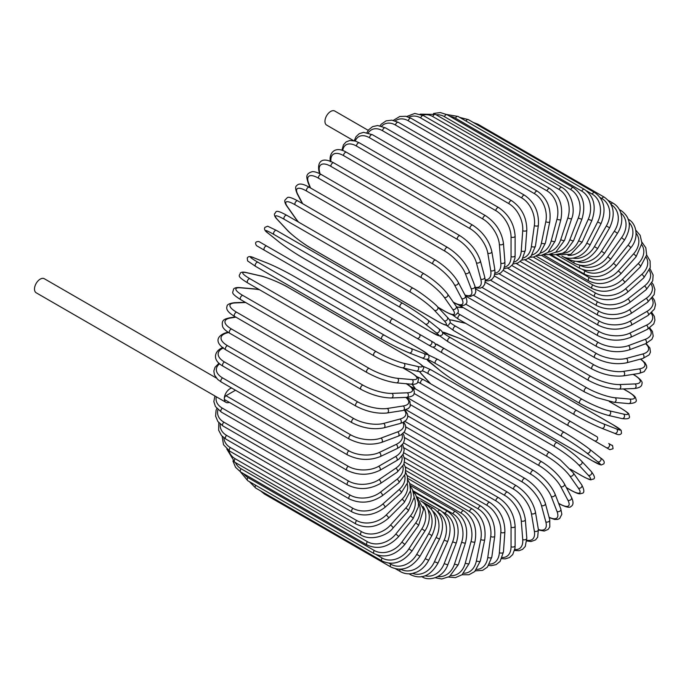 <?xml version="1.0" encoding="UTF-8"?>
<svg xmlns="http://www.w3.org/2000/svg" width="690" height="690" viewBox="0 0 690 690"><rect width="100%" height="100%" fill="white"/><g stroke="black" fill="none" stroke-linecap="round" stroke-linejoin="round"><path stroke-width="1.03" d="M475.608 372.177A2.389 1.38 -60 0 1 475.582 372.16L601.896 445.084A2.389 1.38 120 0 0 601.913 445.093L437.702 350.287L609.857 449.682L613.048 448.724C612.694 445.869 612.392 444.791 612.134 445.481L608.735 443.523A2.389 1.949 120 0 1 609.236 446.559A2.389 1.949 120 0 1 606.355 447.655L594.409 440.763A2.389 1.949 120 0 0 597.29 439.668A2.389 1.949 120 0 0 596.798 436.623L570.854 421.65L596.798 436.623M436.684 344.181L570.854 421.65A2.389 1.38 120 0 0 568.465 423.022A2.389 1.38 120 0 0 568.465 425.782L442.152 352.857A2.389 1.38 120 0 1 442.152 350.097A2.389 1.38 120 0 1 444.541 348.717L570.854 421.65M368.244 130.358L334.754 111.03A8.116 4.692 120 0 0 328.5 113.203A8.116 4.692 120 0 0 324.956 121.371A8.116 4.692 120 0 0 326.637 125.088L353.487 140.596M390.79 323.196L264.477 250.272A2.389 1.38 -60 0 1 264.477 247.512A2.389 1.38 -60 0 1 266.858 246.132L393.171 319.065A2.389 1.38 120 0 0 390.79 320.445A2.389 1.38 120 0 0 390.79 323.196L416.734 338.178A2.389 1.949 -60 0 0 419.615 337.082A2.389 1.949 -60 0 0 419.123 334.038L434.476 342.904M428.671 345.069L416.734 338.178L428.671 345.069A2.389 1.949 -60 0 0 431.552 343.982A2.389 1.949 -60 0 0 431.06 340.938L434.571 342.964C436.322 345.845 435.511 347.217 432.147 347.079L428.671 345.069M264.477 250.272L424.221 342.499A2.389 1.38 120 0 0 424.238 342.507L297.907 269.574A2.389 1.38 120 0 0 297.933 269.592M216.393 378.068L44.298 278.717A8.116 4.692 120 0 0 38.045 280.89A8.116 4.692 120 0 0 34.5 289.067A8.116 4.692 120 0 0 36.182 292.784L225.992 402.365A8.116 4.692 120 0 0 229.304 402.339M231.685 388.039A8.116 4.692 120 0 0 224.31 398.648A8.116 4.692 120 0 0 225.992 402.365M235.497 390.238L226.001 395.724L348.26 466.311A21.494 12.411 0 0 0 378.655 466.311L395.543 456.564A21.494 12.411 0 0 0 401.502 445.602M348.26 466.311A2.389 1.38 120 0 0 346.699 468.415A2.389 1.38 120 0 0 347.061 470.33L224.802 399.743A2.389 1.38 -60 0 1 224.31 398.648A2.389 1.38 -60 0 1 226.001 395.724M403.598 442.859L498.732 497.783C508.72 504.632 514.188 514.102 515.12 526.177L515.12 545.678A2.389 1.38 180 0 1 513.653 546.946A2.389 1.38 180 0 1 511.048 546.653L511.048 527.151A21.494 12.411 -120 0 0 495.851 500.828L404.03 447.819M502.286 557.486A21.494 12.411 -120 0 0 511.048 546.653M498.732 497.783A2.389 1.38 120 0 0 496.895 498.422A2.389 1.38 120 0 0 495.851 500.828M515.12 526.177A2.389 1.38 180 0 1 513.653 527.445A2.389 1.38 180 0 1 511.048 527.151M514.542 550.473L519.009 550.715L522.589 549.352L525.288 546.437L526.798 538.148A2.389 1.492 175.5 0 1 525.392 539.658A2.389 1.492 175.5 0 1 522.735 539.476L521.269 520.907A21.494 11.282 -124.2 0 0 504.744 495.411L404.538 437.555M514.757 549.525A21.494 11.282 -124.2 0 0 522.735 539.476M526.798 538.148L525.332 519.57A2.389 1.492 175.5 0 1 523.917 521.079A2.389 1.492 175.5 0 1 521.269 520.907M525.332 519.57C523.546 508.107 517.647 498.982 507.624 492.203A2.389 1.38 120 0 0 505.71 492.919A2.389 1.38 120 0 0 504.744 495.411M526.824 540.951L531.015 541.521L535.552 539.899L537.674 537.2L538.373 529.489A2.389 1.596 170.5 0 1 537.053 531.231A2.389 1.596 170.5 0 1 534.353 531.179L531.421 513.67A21.494 10.065 -128 0 0 513.584 489.132L405.815 426.912M526.858 540.218A21.494 10.065 -128 0 0 534.353 531.179M538.459 530.024L544.238 531.041L548.11 529.428L549.801 526.927L549.749 519.743A2.389 1.691 165 0 1 548.55 521.726A2.389 1.691 165 0 1 545.807 521.812A21.494 8.772 -131.6 0 1 538.373 529.497L535.44 511.971A2.389 1.596 170.5 0 1 534.12 513.722A2.389 1.596 170.5 0 1 531.421 513.67M535.44 511.971C532.827 501.199 526.496 492.462 516.439 485.769A2.389 1.38 120 0 0 514.473 486.554A2.389 1.38 120 0 0 513.584 489.132M545.807 521.812L541.434 505.494A21.494 8.772 -131.6 0 0 522.304 482.043L407.85 415.966M549.749 519.743L545.376 503.433A2.389 1.691 165 0 1 544.186 505.416A2.389 1.691 165 0 1 541.434 505.494M545.376 503.433C541.943 493.41 535.19 485.113 525.133 478.532A2.389 1.38 120 0 0 523.089 479.395A2.389 1.38 120 0 0 522.304 482.043M549.171 517.595L554.665 519.466L557.77 519.363L559.685 518.483L561.832 514.24L560.823 509.004A2.389 1.768 158.9 0 1 559.797 511.221A2.389 1.768 158.9 0 1 557.011 511.445L551.232 496.455A21.494 7.418 -134.9 0 0 530.834 474.194L410.619 404.788M549.076 517.25A21.494 7.418 -134.9 0 0 557.011 511.445M560.823 509.004L555.045 494.014A2.389 1.768 158.9 0 1 554.027 496.231A2.389 1.768 158.9 0 1 551.232 496.455M555.045 494.014C550.818 484.811 543.668 476.988 533.62 470.537A2.389 1.38 120 0 0 531.516 471.486A2.389 1.38 120 0 0 530.834 474.194M533.62 470.537L407.298 397.613A2.389 1.38 120 0 0 406.548 397.544M558.633 503.312L559.098 503.579A2.389 1.38 120 0 0 559.435 503.942C566.111 507.271 569.975 508.09 571.035 506.4C573.476 505.097 573.64 502.079 571.51 497.343A2.389 1.829 152.2 0 1 570.708 499.784A2.389 1.829 152.2 0 1 567.87 500.164L560.737 486.605A21.494 6.003 -138.1 0 0 539.114 465.638L414.078 393.447M559.098 503.579A21.494 6.003 -138.1 0 0 567.87 500.164M571.51 497.343L564.377 483.785A2.389 1.829 152.2 0 1 563.566 486.234A2.389 1.829 152.2 0 1 560.737 486.605M564.377 483.785C559.383 475.47 551.871 468.165 541.84 461.86A2.389 1.38 120 0 0 539.675 462.895A2.389 1.38 120 0 0 539.114 465.638M541.84 461.86L415.527 388.936A2.389 1.38 120 0 0 413.5 389.79M566.369 487.571L570.716 490.081A2.389 1.38 120 0 0 570.984 490.331C580.368 495.334 579.893 493.531 582.015 493.35C584.542 492.945 584.456 490.107 581.73 484.854A2.389 1.88 144.9 0 1 581.187 487.502A2.389 1.88 144.9 0 1 578.315 488.046L569.871 476.031A21.494 4.545 -141.2 0 0 547.075 456.444L420.762 383.519A21.494 4.545 -141.2 0 0 418.097 382.096M570.716 490.081A21.494 4.545 -141.2 0 0 578.315 488.046M412.31 384.244A21.494 4.545 -141.2 0 0 413.163 385.555L415.544 388.944M581.73 484.854L573.286 472.84A2.389 1.88 144.9 0 1 572.743 475.488A2.389 1.88 144.9 0 1 569.871 476.031M549.999 452.812A2.389 1.38 120 0 0 549.732 452.562A2.389 1.38 120 0 0 547.506 453.675A2.389 1.38 120 0 0 547.075 456.444M423.686 379.88A2.389 1.38 120 0 0 423.419 379.629A2.389 1.38 120 0 0 421.193 380.751A2.389 1.38 120 0 0 420.762 383.519M412.077 384.235L412.672 385.115A2.389 1.88 -35.1 0 0 413.163 385.555M570.25 469.105L581.774 475.755A2.389 1.38 120 0 0 581.963 475.91C593.219 481.767 590.019 479.309 593.02 479.214C595.366 478.679 594.823 476.152 591.39 471.641A2.389 1.923 137 0 1 591.149 474.47A2.389 1.923 137 0 1 588.26 475.186L578.574 464.81A21.494 3.045 -144.2 0 0 554.657 446.689L428.343 373.764A21.494 3.045 -144.2 0 0 422.401 370.806M581.774 475.755A21.494 3.045 -144.2 0 0 588.26 475.186M419.718 371.505A21.494 3.045 -144.2 0 0 421.866 374.334L430.767 383.882M591.39 471.641L581.705 461.265A2.389 1.923 137 0 1 581.463 464.094A2.389 1.923 137 0 1 578.574 464.81M557.425 442.859A2.389 1.38 120 0 0 557.235 442.704A2.389 1.38 120 0 0 554.958 443.911A2.389 1.38 120 0 0 554.657 446.689M431.112 369.935A2.389 1.38 120 0 0 430.922 369.78A2.389 1.38 120 0 0 428.637 370.978A2.389 1.38 120 0 0 428.343 373.764M419.434 371.496L421.495 374.049A2.389 1.923 -43 0 0 421.866 374.334M592.201 460.722A2.389 1.38 120 0 0 592.296 460.791L601.119 465.017L603.784 463.878C604.932 462.041 603.81 460.032 600.412 457.824A2.389 1.941 128.6 0 1 600.524 460.791A2.389 1.941 128.6 0 1 597.626 461.696L586.776 453.02A21.494 1.527 -147.1 0 0 561.807 436.442L435.494 363.518A21.494 1.527 -147.1 0 0 430.06 362.543L440.919 371.22A21.494 1.527 -147.1 0 0 465.888 387.797L592.201 460.722A21.494 1.527 -147.1 0 0 597.626 461.696M600.214 457.694A2.389 1.941 128.6 0 1 600.412 457.824L589.553 449.156A2.389 1.941 128.6 0 1 589.674 452.114A2.389 1.941 128.6 0 1 586.776 453.02M564.187 432.328L438.081 359.516A2.389 1.38 120 0 0 437.978 359.447L564.291 432.38A2.389 1.38 120 0 1 564.394 432.44A21.494 1.527 32.9 0 1 589.364 449.026A2.389 1.941 128.6 0 1 589.553 449.156C582.61 443.808 574.192 438.219 564.291 432.38A2.389 1.38 120 0 0 561.962 433.665A2.389 1.38 120 0 0 561.807 436.442M428.852 355.195L437.978 359.447A2.389 1.38 120 0 0 435.649 360.741A2.389 1.38 120 0 0 435.494 363.518M437.684 350.279A2.389 1.949 -60 0 0 437.702 350.287L449.639 357.179A2.389 1.949 -60 0 0 449.639 357.179L475.582 372.16M444.541 348.717L435.39 343.862M437.702 350.287L433.363 347.363M486.666 351.805A21.494 1.527 27.1 0 0 459.825 338.471L446.887 333.408A21.494 1.527 27.1 0 0 450.441 337.626L576.754 410.55A21.494 1.527 27.1 0 0 603.595 423.884L616.532 428.947A2.389 1.941 111.4 0 1 617.196 431.914A2.389 1.941 111.4 0 1 614.574 433.294C618.18 435.131 620.491 435.097 621.5 433.182L621.155 430.31L613.082 424.781A2.389 1.38 120 0 0 612.979 424.73L486.666 351.805A2.389 1.38 -60 0 1 486.769 351.857A2.389 1.38 -60 0 1 486.873 351.926M616.532 428.947A21.494 1.527 27.1 0 0 612.979 424.73M603.595 423.884A2.389 1.941 111.4 0 1 604.268 426.843A2.389 1.941 111.4 0 1 601.637 428.223L614.574 433.294A2.389 1.941 111.4 0 1 614.359 433.191M574.373 414.673L448.276 341.861A2.389 1.38 120 0 1 448.164 341.809L574.477 414.742A2.389 1.38 120 0 0 574.589 414.794A21.494 1.527 -152.9 0 0 601.43 428.119A2.389 1.941 111.4 0 0 601.637 428.223C593.538 424.885 584.482 420.391 574.477 414.742A2.389 1.38 120 0 1 574.425 412.068A2.389 1.38 120 0 1 576.754 410.55M450.441 337.626A2.389 1.38 120 0 0 448.112 339.144A2.389 1.38 120 0 0 448.164 341.809L439.91 336.03M446.887 333.408A2.389 1.941 -68.6 0 0 446.672 333.305A2.389 1.941 -68.6 0 0 446.43 333.227M459.825 338.471A2.389 1.941 -68.6 0 0 459.609 338.367A2.389 1.941 -68.6 0 0 459.385 338.298M450.208 322.644A21.494 3.045 24.2 0 0 455.745 326.31L582.058 399.234A21.494 3.045 24.2 0 0 609.701 410.886L623.536 414.086A2.389 1.923 103 0 1 624.364 416.95A2.389 1.923 103 0 1 622.026 418.571C627.65 419.287 630.108 418.502 629.401 416.199C627.986 413.552 631.712 415.087 621.017 408.273A2.389 1.38 120 0 0 620.784 408.187L609.261 401.528M623.536 414.086A21.494 3.045 24.2 0 0 620.784 408.187M465.716 323.351L452.994 320.41A21.494 3.045 24.2 0 0 449.475 319.97M609.701 410.886A2.389 1.923 103 0 1 610.529 413.75A2.389 1.923 103 0 1 608.201 415.371L622.026 418.571M582.058 399.234A2.389 1.38 120 0 0 579.798 400.881A2.389 1.38 120 0 0 579.893 403.46A2.389 1.38 120 0 0 580.118 403.547M455.745 326.31A2.389 1.38 120 0 0 453.477 327.957A2.389 1.38 120 0 0 453.58 330.536A2.389 1.38 120 0 0 453.804 330.622M452.994 320.41A2.389 1.923 -77 0 0 452.562 320.238L449.328 319.729M457.832 313.269A21.494 4.545 21.2 0 0 460.402 314.864L586.716 387.789A21.494 4.545 21.2 0 0 615.075 397.742L629.694 399.044A2.389 1.88 95.1 0 1 630.66 401.804A2.389 1.88 95.1 0 1 628.642 403.598C634.559 403.331 637.051 401.994 636.137 399.596C635.24 397.673 637.034 397.181 628.012 391.558A2.389 1.38 120 0 0 627.659 391.446L623.32 388.936M629.694 399.044A21.494 4.545 21.2 0 0 627.659 391.446M462.197 305.437A2.389 1.38 120 0 0 462.473 307.619L458.367 307.266A21.494 4.545 21.2 0 0 456.806 307.188M615.075 397.742A2.389 1.88 95.1 0 1 616.041 400.493A2.389 1.88 95.1 0 1 614.014 402.296L628.642 403.598M586.716 387.789A2.389 1.38 120 0 0 584.525 389.548A2.389 1.38 120 0 0 584.672 392.032L596.445 397.569L614.014 402.296M460.402 314.864A2.389 1.38 120 0 0 458.212 316.624A2.389 1.38 120 0 0 458.358 319.108L584.672 392.032M458.367 307.266A2.389 1.88 -84.9 0 0 457.729 307.059L456.677 306.99M465.655 304.109L590.692 376.3A21.494 6.003 18.1 0 0 619.663 384.537L634.964 383.942A2.389 1.829 87.8 0 1 636.059 386.59A2.389 1.829 87.8 0 1 634.343 388.513C639.509 387.978 642.045 386.331 641.959 383.562C642.882 381.803 640.242 378.862 634.024 374.748A2.389 1.38 120 0 0 633.541 374.636L633.084 374.368M634.964 383.942A21.494 6.003 18.1 0 0 633.541 374.636M619.663 384.537A2.389 1.829 87.8 0 1 620.759 387.185A2.389 1.829 87.8 0 1 619.042 389.108L634.343 388.513M590.692 376.3A2.389 1.38 120 0 0 588.596 378.163A2.389 1.38 120 0 0 588.786 380.544C599.256 386.081 609.348 388.936 619.042 389.108M473.745 295.449L593.961 364.855A21.494 7.418 14.9 0 0 623.441 371.384L639.311 368.891A21.494 7.418 14.9 0 0 640.372 359.119M639.311 368.891A2.389 1.768 81.1 0 1 640.51 371.427A2.389 1.768 81.1 0 1 639.104 373.419L644.15 371.669L646.746 367.692L646.547 365.588L645.081 362.854L640.717 359.033M623.441 371.384A2.389 1.768 81.1 0 1 624.64 373.92A2.389 1.768 81.1 0 1 623.234 375.912L639.104 373.419M593.961 364.855A2.389 1.38 120 0 0 591.96 366.795A2.389 1.38 120 0 0 592.192 369.09C602.801 374.575 613.151 376.844 623.234 375.912M465.44 295.536A2.389 1.38 120 0 0 465.871 296.165L592.192 369.09M482.043 287.463L596.496 353.539A21.494 8.772 11.6 0 0 626.373 358.386L642.683 354.013A21.494 8.772 11.6 0 0 645.624 343.732A2.389 1.596 69.5 0 0 646.47 341.723A2.389 1.596 69.5 0 0 645.072 339.411A21.494 10.065 8 0 0 649.152 328.397M642.683 354.013A2.389 1.691 75 0 1 643.986 356.428A2.389 1.691 75 0 1 642.864 358.455L649.109 354.91L650.437 352.202L649.894 348.036L646.125 343.534M626.373 358.386A2.389 1.691 75 0 1 627.676 360.801A2.389 1.691 75 0 1 626.555 362.828L642.864 358.455M596.496 353.539A2.389 1.38 120 0 0 594.599 355.548A2.389 1.38 120 0 0 594.866 357.748C605.596 363.164 616.161 364.863 626.555 362.828M490.504 280.226L598.273 342.447A21.494 10.065 8 0 0 628.443 345.621L645.072 339.411M628.443 345.621A2.389 1.596 69.5 0 1 629.841 347.933A2.389 1.596 69.5 0 1 628.987 349.951L645.616 343.732L651.947 339.273L653.223 336.082L652.361 331.347L649.773 328.009M598.273 342.447A2.389 1.38 120 0 0 596.488 344.5A2.389 1.38 120 0 0 596.79 346.604C607.614 351.96 618.343 353.073 628.987 349.951M499.077 273.792L599.291 331.649A21.494 11.282 4.2 0 0 629.634 333.21L646.452 325.197A21.494 11.282 4.2 0 0 651.17 313.26M646.452 325.197A2.389 1.492 64.5 0 1 647.936 327.405A2.389 1.492 64.5 0 1 647.332 329.38L653.749 323.929L654.931 320.134L654.327 316.348L651.877 312.596M629.634 333.21A2.389 1.492 64.5 0 1 631.109 335.418A2.389 1.492 64.5 0 1 630.513 337.393L647.332 329.38M599.291 331.649A2.389 1.38 120 0 0 597.618 333.736A2.389 1.38 120 0 0 597.954 335.745C608.839 341.032 619.689 341.585 630.513 337.393M507.711 268.229L599.532 321.238A21.494 12.411 0 0 0 629.927 321.238L646.815 311.492A21.494 12.411 0 0 0 651.826 298.477M599.532 321.238A2.389 1.38 120 0 0 597.971 323.343A2.389 1.38 120 0 0 598.342 325.257L503.208 270.333M629.927 321.238A2.389 1.38 60 0 1 631.488 323.343A2.389 1.38 60 0 1 631.126 325.257C620.198 330.484 609.27 330.484 598.342 325.257M646.815 311.492A2.389 1.38 60 0 1 648.376 313.596A2.389 1.38 60 0 1 648.014 315.502L631.126 325.257M516.336 263.563L598.998 311.285A21.494 13.446 -4.5 0 0 629.34 309.793L646.159 298.382A21.494 13.446 -4.5 0 0 651.196 284.159M646.159 298.382A2.389 1.251 55.8 0 1 647.798 300.383A2.389 1.251 55.8 0 1 647.651 302.211L654.12 294.656L654.914 289.567L653.327 284.677L651.947 282.771M629.34 309.793A2.389 1.251 55.8 0 1 630.971 311.802A2.389 1.251 55.8 0 1 630.824 313.631L647.651 302.211M598.998 311.285A2.389 1.38 120 0 0 597.557 313.398A2.389 1.38 120 0 0 597.954 315.218C608.899 320.376 619.861 319.849 630.824 313.631M524.883 259.845L597.687 301.884A21.494 14.378 -9.5 0 0 627.857 298.968L644.486 285.979A21.494 14.378 -9.5 0 0 649.325 270.394M644.486 285.979A2.389 1.121 52 0 1 646.194 287.885A2.389 1.121 52 0 1 646.245 289.61L652.723 280.796L653.137 275.025L649.971 268.582M627.857 298.968A2.389 1.121 52 0 1 629.565 300.875A2.389 1.121 52 0 1 629.616 302.599L646.245 289.61M597.687 301.884A2.389 1.38 120 0 0 596.376 303.971A2.389 1.38 120 0 0 596.79 305.696C607.752 310.811 618.689 309.776 629.616 302.599M533.292 257.094L595.625 293.078A21.494 15.197 -15 0 0 625.502 288.834L641.812 274.37A21.494 15.197 -15 0 0 646.202 257.267M641.812 274.37A2.389 0.975 48.4 0 1 643.589 276.19A2.389 0.975 48.4 0 1 643.83 277.794L650.23 267.548L650.101 260.984L646.651 255.015M625.502 288.834A2.389 0.975 48.4 0 1 627.279 290.654A2.389 0.975 48.4 0 1 627.52 292.258L643.83 277.794M595.625 293.078A2.389 1.38 120 0 0 594.426 295.147A2.389 1.38 120 0 0 594.866 296.778C605.82 301.849 616.705 300.34 627.52 292.258M541.495 255.335L592.805 284.961A21.494 15.905 -21.1 0 0 622.285 279.485L638.155 263.658A21.494 15.905 -21.1 0 0 641.821 244.847M638.155 263.658A2.389 0.828 45.1 0 1 639.992 265.374A2.389 0.828 45.1 0 1 640.415 266.84L646.651 255.007L645.831 247.839L641.95 242.199M622.285 279.485A2.389 0.828 45.1 0 1 624.122 281.201A2.389 0.828 45.1 0 1 624.545 282.676L640.415 266.84M592.805 284.961A2.389 1.38 120 0 0 592.192 288.524C603.129 293.552 613.91 291.603 624.545 282.676M549.421 254.576L589.26 277.578A21.494 16.491 -27.8 0 0 618.24 270.98L633.541 253.903A21.494 16.491 -27.8 0 0 636.145 233.229M633.541 253.903A2.389 0.664 41.9 0 1 635.447 255.524A2.389 0.664 41.9 0 1 636.033 256.853L641.942 243.26L640.156 235.299L635.852 230.262M618.24 270.98A2.389 0.664 41.9 0 1 620.146 272.602A2.389 0.664 41.9 0 1 620.724 273.93L636.033 256.853M589.26 277.578A2.389 1.38 120 0 0 588.786 281.002C599.705 285.996 610.348 283.642 620.724 273.93M582.731 269.661L585.025 270.989A21.494 16.948 -35.1 0 0 613.384 263.39L628.012 245.191A21.494 16.948 -35.1 0 0 629.151 222.542M628.012 245.191A2.389 0.509 38.8 0 1 629.979 246.727A2.389 0.509 38.8 0 1 630.712 247.891C640.139 237.032 635.706 222.37 628.012 219.179M613.384 263.39A2.389 0.509 38.8 0 1 615.351 264.917A2.389 0.509 38.8 0 1 616.092 266.09L630.712 247.891M585.025 270.989A2.389 1.38 120 0 0 584.672 274.258C595.573 279.234 606.044 276.509 616.092 266.09M580.454 265.434A21.494 17.285 -43 0 0 607.769 256.766L621.604 237.593L624.502 240.034C631.911 227.269 630.746 217.445 621.017 210.536A2.389 1.38 120 0 0 619.896 210.614M621.604 237.593A21.494 17.285 -43 0 0 620.819 212.934M607.769 256.766L610.676 259.199L624.502 240.034M580.04 265.357A2.389 1.38 120 0 0 579.893 268.35C590.769 273.318 601.033 270.264 610.676 259.199M577.004 261.51A21.494 17.483 -51.4 0 0 601.43 251.169L614.359 231.159L617.455 233.323C620.802 227.976 622.207 222.508 621.656 216.927L620.681 212.52C619.197 208.389 616.67 205.275 613.082 203.188A2.389 1.38 120 0 0 610.952 204.18M614.359 231.159A21.494 17.483 -51.4 0 0 611.168 204.602M601.43 251.169L604.518 253.325L617.455 233.323M574.158 261.26A2.389 1.38 120 0 0 574.477 263.33C585.336 268.289 595.349 264.96 604.518 253.325M572.89 258.129A21.494 17.552 -60 0 0 594.409 246.623L606.355 225.94L609.615 227.829C615.782 214.305 614.005 204.085 604.285 197.176A2.389 1.38 120 0 0 601.896 198.556L600.162 197.556M606.355 225.94A21.494 17.552 -60 0 0 601.896 198.556M476.678 124.433A2.389 1.38 -60 0 1 477.972 124.252L604.285 197.176M594.409 246.623L597.669 248.512L609.615 227.829M567.974 258.146A2.389 1.38 120 0 0 568.465 259.224C579.307 264.184 589.044 260.613 597.669 248.512M567.999 255.378A21.494 17.483 -68.6 0 0 586.776 243.182L597.626 221.982L601.05 223.577C606.536 209.82 604.414 199.479 594.685 192.562A2.389 1.38 120 0 0 592.201 194.123L586.483 190.82M597.626 221.982A21.494 17.483 -68.6 0 0 592.201 194.123M465.974 121.026A2.389 1.38 -60 0 1 468.372 119.637L594.685 192.562M586.776 243.182L590.192 244.778L601.05 223.577M574.477 263.33L561.884 256.059A2.389 1.38 120 0 0 561.902 256.068C565.507 258.129 569.474 258.759 573.795 257.974L578.091 256.62C583.205 254.308 587.233 250.358 590.192 244.778M584.352 189.371A2.389 1.38 120 0 0 581.774 191.121L455.46 118.197A2.389 1.38 -60 0 1 458.039 116.446L584.352 189.371C594.099 196.305 596.583 206.715 591.822 220.602L588.26 219.299A21.494 17.285 -77 0 0 581.774 191.121M562.272 253.385A21.494 17.285 -77 0 0 578.574 240.87L588.26 219.299M455.46 118.197A21.494 17.285 -77 0 0 449.966 116.386M578.574 240.87L582.136 242.164L591.822 220.602M573.373 187.637A2.389 1.38 120 0 0 570.716 189.569L444.403 116.645A2.389 1.38 -60 0 1 447.06 114.704L573.373 187.637C583.136 194.58 586.008 205.008 582.006 218.928A2.389 0.509 21.2 0 1 580.618 218.868A2.389 0.509 21.2 0 1 578.315 217.928A21.494 16.948 -84.9 0 0 570.716 189.569M555.726 252.264A21.494 16.948 -84.9 0 0 569.871 239.689L578.315 217.928M444.403 116.645A21.494 16.948 -84.9 0 0 436.201 114.833M569.871 239.689A2.389 0.509 21.2 0 0 572.174 240.638A2.389 0.509 21.2 0 0 573.562 240.689L582.006 218.928M561.815 187.361A2.389 1.38 120 0 0 559.098 189.483L432.785 116.558A2.389 1.38 -60 0 1 435.502 114.437L561.815 187.361C572.346 193.131 575.357 210.493 571.674 218.558A2.389 0.664 18.1 0 1 570.225 218.713A2.389 0.664 18.1 0 1 567.87 217.876A21.494 16.491 -92.2 0 0 559.098 189.483M548.438 252.117A21.494 16.491 -92.2 0 0 560.737 239.663L567.87 217.876M432.785 116.558A21.494 16.491 -92.2 0 0 422.608 115.152M560.737 239.663A2.389 0.664 18.1 0 0 563.092 240.508A2.389 0.664 18.1 0 0 564.532 240.353L571.674 218.558M549.792 188.551A2.389 1.38 120 0 0 547.006 190.871L420.693 117.938A2.389 1.38 -60 0 1 423.47 115.627L549.792 188.551C559.616 195.512 563.316 205.827 560.901 219.498A2.389 0.828 14.9 0 1 559.418 219.869A2.389 0.828 14.9 0 1 557.011 219.135A21.494 15.905 -98.9 0 0 547.006 190.871M540.511 253.014A21.494 15.905 -98.9 0 0 551.232 240.793L557.011 219.135M420.693 117.938A21.494 15.905 -98.9 0 0 408.894 117.214M551.232 240.793A2.389 0.828 14.9 0 0 553.639 241.526A2.389 0.828 14.9 0 0 555.122 241.155L560.901 219.498M537.363 191.199A2.389 1.38 120 0 0 534.543 193.7L408.23 120.776A2.389 1.38 -60 0 1 411.05 118.275L537.363 191.199C547.23 198.151 551.37 208.337 549.775 221.74A2.389 0.975 11.6 0 1 548.265 222.335A2.389 0.975 11.6 0 1 545.807 221.706A21.494 15.197 -105 0 0 534.543 193.7M532.042 254.981A21.494 15.197 -105 0 0 541.434 243.061L545.807 221.706M408.23 120.776A21.494 15.197 -105 0 0 395.197 120.914M541.434 243.061A2.389 0.975 11.6 0 0 543.893 243.691A2.389 0.975 11.6 0 0 545.411 243.104L549.775 221.74M524.65 195.287A2.389 1.38 120 0 0 522.951 195.788A2.389 1.38 120 0 0 521.795 197.978L395.482 125.045A2.389 1.38 -60 0 1 396.638 122.863A2.389 1.38 -60 0 1 398.337 122.354L524.65 195.287C534.56 202.222 539.132 212.209 538.381 225.268A2.389 1.121 8 0 1 536.863 226.079A2.389 1.121 8 0 1 534.353 225.552A21.494 14.378 -110.5 0 0 521.795 197.978M523.158 258.008A21.494 14.378 -110.5 0 0 531.421 246.451L534.353 225.552M395.482 125.045A21.494 14.378 -110.5 0 0 381.613 126.167M531.421 246.451A2.389 1.121 8 0 0 533.931 246.977A2.389 1.121 8 0 0 535.449 246.166L538.381 225.268M511.739 200.773A2.389 1.38 120 0 0 509.97 201.342A2.389 1.38 120 0 0 508.866 203.645L382.553 130.721A2.389 1.38 -60 0 1 383.657 128.418A2.389 1.38 -60 0 1 385.425 127.848L511.739 200.773C521.692 207.681 526.712 217.436 526.806 230.037A2.389 1.251 4.2 0 1 525.297 231.081A2.389 1.251 4.2 0 1 522.735 230.667A21.494 13.446 -115.5 0 0 508.866 203.645M513.955 262.079A21.494 13.446 -115.5 0 0 521.269 250.944L522.735 230.667M382.553 130.721A21.494 13.446 -115.5 0 0 368.27 132.894M521.269 250.944A2.389 1.251 4.2 0 0 523.822 251.358A2.389 1.251 4.2 0 0 525.332 250.315L526.806 230.037M498.732 207.63A2.389 1.38 120 0 0 496.895 208.268A2.389 1.38 120 0 0 495.851 210.674L369.538 137.75A2.389 1.38 -60 0 1 370.573 135.344A2.389 1.38 -60 0 1 372.419 134.705L498.732 207.63C508.72 214.487 514.188 223.948 515.12 236.023A2.389 1.38 0 0 1 513.653 237.3A2.389 1.38 0 0 1 511.048 236.998A21.494 12.411 -120 0 0 495.851 210.674M504.528 267.142A21.494 12.411 -120 0 0 511.048 256.499L511.048 236.998M369.538 137.75A21.494 12.411 -120 0 0 355.264 141.027M511.048 256.499A2.389 1.38 0 0 0 513.653 256.801A2.389 1.38 0 0 0 515.12 255.524L515.12 236.023M485.717 215.798A2.389 1.38 120 0 0 483.811 216.513A2.389 1.38 120 0 0 482.845 219.006L356.532 146.082A2.389 1.38 -60 0 1 357.498 143.589A2.389 1.38 -60 0 1 359.404 142.873L485.717 215.798C495.748 222.585 501.647 231.711 503.433 243.173A2.389 1.492 -4.5 0 1 502.018 244.683A2.389 1.492 -4.5 0 1 499.37 244.502A21.494 11.282 -124.2 0 0 482.845 219.006M494.946 273.111A21.494 11.282 -124.2 0 0 500.837 263.08L499.37 244.502M356.532 146.082A21.494 11.282 -124.2 0 0 342.74 150.532M500.837 263.08A2.389 1.492 -4.5 0 0 503.493 263.261A2.389 1.492 -4.5 0 0 504.899 261.752L503.433 243.173M472.805 225.216A2.389 1.38 120 0 0 470.839 226.01A2.389 1.38 120 0 0 469.95 228.58L343.637 155.655A2.389 1.38 -60 0 1 344.526 153.077A2.389 1.38 -60 0 1 346.492 152.292L472.805 225.216C482.862 231.909 489.193 240.646 491.806 251.427A2.389 1.596 -9.5 0 1 490.486 253.17A2.389 1.596 -9.5 0 1 487.787 253.118A21.494 10.065 -128 0 0 469.95 228.58M485.234 279.89A21.494 10.065 -128 0 0 490.719 270.627L487.787 253.118M343.637 155.655A21.494 10.065 -128 0 0 330.924 161.443M490.719 270.627A2.389 1.596 -9.5 0 0 493.419 270.678A2.389 1.596 -9.5 0 0 494.739 268.936L491.806 251.427M460.092 235.816A2.389 1.38 120 0 0 458.057 236.679A2.389 1.38 120 0 0 457.272 239.327L330.959 166.402A2.389 1.38 -60 0 1 331.743 163.754A2.389 1.38 -60 0 1 333.779 162.883L460.092 235.816C470.157 242.397 476.902 250.694 480.335 260.716A2.389 1.691 -15 0 1 479.145 262.7A2.389 1.691 -15 0 1 476.402 262.778A21.494 8.772 -131.6 0 0 457.272 239.327M475.341 287.299A21.494 8.772 -131.6 0 0 480.775 279.096L476.402 262.778M330.959 166.402A21.494 8.772 -131.6 0 0 319.694 172.31L320.117 173.897M480.775 279.096A2.389 1.691 -15 0 0 483.518 279.01A2.389 1.691 -15 0 0 484.708 277.026L480.335 260.716M319.694 172.31A2.389 1.691 165 0 1 319.013 171.482L319.591 173.63M447.672 247.503A2.389 1.38 120 0 0 445.576 248.452A2.389 1.38 120 0 0 444.895 251.16L318.582 178.227A2.389 1.38 -60 0 1 319.263 175.527A2.389 1.38 -60 0 1 321.359 174.579L447.672 247.503C457.729 253.955 464.87 261.777 469.105 270.98A2.389 1.768 -21.1 0 1 468.079 273.197A2.389 1.768 -21.1 0 1 465.293 273.421A21.494 7.418 -134.9 0 0 444.895 251.16M464.948 294.984A21.494 7.418 -134.9 0 0 471.063 288.411L465.293 273.421M318.582 178.227A21.494 7.418 -134.9 0 0 308.577 182.945L310.517 187.965M471.063 288.411A2.389 1.768 -21.1 0 0 473.858 288.187A2.389 1.768 -21.1 0 0 474.884 285.971L469.105 270.98M308.577 182.945A2.389 1.768 158.9 0 1 307.938 182.22L310.052 187.697M435.64 260.208A2.389 1.38 120 0 0 433.484 261.234A2.389 1.38 120 0 0 432.915 263.985L306.602 191.052A2.389 1.38 -60 0 1 307.171 188.31A2.389 1.38 -60 0 1 309.327 187.283L435.64 260.208C445.671 266.512 453.183 273.818 458.186 282.132A2.389 1.829 -27.8 0 1 457.375 284.573A2.389 1.829 -27.8 0 1 454.538 284.953A21.494 6.003 -138.1 0 0 432.915 263.985M453.321 302.168A21.494 6.003 -138.1 0 0 461.679 298.503L454.538 284.953M306.602 191.052A21.494 6.003 -138.1 0 0 297.83 194.476L302.703 203.74M461.679 298.503A2.389 1.829 -27.8 0 0 464.508 298.132A2.389 1.829 -27.8 0 0 465.319 295.682L458.186 282.132M297.83 194.476A2.389 1.829 152.2 0 1 297.243 193.881L302.315 203.516M424.359 274.068A2.389 1.38 120 0 0 424.091 273.818A2.389 1.38 120 0 0 421.866 274.93A2.389 1.38 120 0 0 421.435 277.708L295.122 204.783A2.389 1.38 -60 0 1 295.553 202.006A2.389 1.38 -60 0 1 297.778 200.893L424.091 273.818C434.079 279.968 441.936 286.73 447.646 294.095A2.389 1.88 -35.1 0 1 447.103 296.752A2.389 1.88 -35.1 0 1 444.231 297.295A21.494 4.545 -141.2 0 0 421.435 277.708M438.003 307.257L445.076 311.337A21.494 4.545 -141.2 0 0 452.675 309.301L444.231 297.295M295.122 204.783A21.494 4.545 -141.2 0 0 287.523 206.819L295.967 218.825A21.494 4.545 -141.2 0 0 298.666 222.171M452.675 309.301A2.389 1.88 -35.1 0 0 455.547 308.766A2.389 1.88 -35.1 0 0 456.09 306.11L447.646 294.095M445.076 311.337A2.389 1.38 120 0 0 445.343 311.587C451.277 314.769 454.753 315.856 455.771 314.838L458.212 312.329C458.634 310.724 457.927 308.654 456.09 306.11M295.967 218.825A2.389 1.88 144.9 0 1 295.475 218.385L298.434 222.033M287.523 206.819A2.389 1.88 144.9 0 1 287.031 206.37L295.475 218.385M413.293 288.394A2.389 1.38 120 0 0 413.112 288.239A2.389 1.38 120 0 0 410.826 289.438A2.389 1.38 120 0 0 410.533 292.224L284.22 219.299A2.389 1.38 -60 0 1 284.513 216.513A2.389 1.38 -60 0 1 286.798 215.315A2.389 1.38 -60 0 1 286.98 215.461M284.22 219.299A21.494 3.045 -144.2 0 0 277.734 219.869L287.42 230.244A21.494 3.045 -144.2 0 0 311.337 248.365L437.65 321.29A21.494 3.045 -144.2 0 0 444.136 320.721L434.45 310.345A21.494 3.045 -144.2 0 0 410.533 292.224M434.45 310.345A2.389 1.923 -43 0 0 437.339 309.62A2.389 1.923 -43 0 0 437.572 306.8C435.933 304.48 421.633 292.819 413.112 288.239L286.798 215.315C273.878 208.268 276.742 212.442 274.482 213.805C274.137 215.375 275.103 217.298 277.371 219.575L287.057 229.96A2.389 1.923 137 0 0 287.42 230.244M444.136 320.721A2.389 1.923 -43 0 0 447.025 320.005A2.389 1.923 -43 0 0 447.258 317.176L437.572 306.8M437.65 321.29A2.389 1.38 120 0 0 437.839 321.445C450.751 328.492 447.888 324.317 450.156 322.954C450.501 321.385 449.535 319.461 447.258 317.176M273.973 234.505A21.494 1.527 -147.1 0 0 268.548 233.531L279.398 242.199A21.494 1.527 -147.1 0 0 304.368 258.776L430.681 331.709A21.494 1.527 -147.1 0 0 436.115 332.675L425.256 324.007A2.389 1.941 -51.4 0 0 428.154 323.101A2.389 1.941 -51.4 0 0 428.041 320.143A2.389 1.941 -51.4 0 0 427.843 320.005A21.494 1.527 32.9 0 0 402.874 303.428A2.389 1.38 120 0 0 402.779 303.359A2.389 1.38 120 0 0 400.442 304.652A2.389 1.38 120 0 0 400.286 307.43L273.973 234.505A2.389 1.38 -60 0 1 274.128 231.719A2.389 1.38 -60 0 1 276.466 230.434A2.389 1.38 -60 0 1 276.561 230.503L402.667 303.307M425.256 324.007A21.494 1.527 -147.1 0 0 400.286 307.43M436.115 332.675A2.389 1.941 -51.4 0 0 439.013 331.769A2.389 1.941 -51.4 0 0 438.892 328.811A2.389 1.941 -51.4 0 0 438.693 328.673M262.407 243.57L431.06 340.938M266.858 246.132L258.931 241.56C255.567 241.422 254.757 242.794 256.507 245.666L271.964 254.593A2.389 1.949 120 0 1 271.938 254.584M384.27 335.176A2.389 1.38 120 0 0 381.941 336.694A2.389 1.38 120 0 0 381.984 339.368A2.389 1.38 120 0 0 382.096 339.42A21.494 1.527 -152.9 0 0 408.937 352.754A2.389 1.941 -68.6 0 0 409.153 352.857A2.389 1.941 -68.6 0 0 411.775 351.477A2.389 1.941 -68.6 0 0 411.111 348.51L424.048 353.573A21.494 1.527 27.1 0 0 420.486 349.356L294.173 276.431A21.494 1.527 27.1 0 0 267.332 263.097L254.394 258.034A21.494 1.527 27.1 0 0 257.957 262.252L384.27 335.176A21.494 1.527 27.1 0 0 411.111 348.51M381.889 339.299L255.783 266.487A2.389 1.38 -60 0 1 255.671 266.435A2.389 1.38 -60 0 1 255.628 263.77A2.389 1.38 -60 0 1 257.957 262.252M421.875 357.817A2.389 1.941 -68.6 0 0 422.09 357.92A2.389 1.941 -68.6 0 0 424.712 356.54A2.389 1.941 -68.6 0 0 424.048 353.573M266.892 262.924A2.389 1.941 111.4 0 1 267.116 262.994A2.389 1.941 111.4 0 1 267.332 263.097M253.946 257.862A2.389 1.941 111.4 0 1 254.187 257.931A2.389 1.941 111.4 0 1 254.394 258.034M247.969 283.038A2.389 1.38 -60 0 1 247.745 282.943L374.058 355.876C382.286 360.965 399.536 367.52 402.365 367.787A2.389 1.923 -77 0 0 404.694 366.166A2.389 1.923 -77 0 0 403.874 363.302L417.7 366.502A21.494 3.045 24.2 0 0 414.957 360.603L288.644 287.678A21.494 3.045 24.2 0 0 260.993 276.026L247.158 272.826A21.494 3.045 24.2 0 0 249.909 278.717L376.223 351.65A2.389 1.38 120 0 0 373.963 353.297A2.389 1.38 120 0 0 374.058 355.876A2.389 1.38 120 0 0 374.282 355.962M376.223 351.65A21.494 3.045 24.2 0 0 403.874 363.302M247.158 272.826A2.389 1.923 103 0 0 246.727 272.654C243.622 271.826 241.474 271.955 240.284 273.033C240.232 275.681 235.187 275.284 247.745 282.943A2.389 1.38 -60 0 1 247.65 280.373A2.389 1.38 -60 0 1 249.909 278.717M402.365 367.787L416.199 370.978A2.389 1.923 -77 0 0 418.528 369.366A2.389 1.923 -77 0 0 417.7 366.502M416.199 370.978C419.304 371.807 421.461 371.677 422.642 370.599C422.694 367.96 427.74 368.348 415.182 360.689A2.389 1.38 120 0 0 414.957 360.603M415.182 360.689L288.869 287.764C280.64 282.667 263.39 276.112 260.561 275.853A2.389 1.923 103 0 1 260.993 276.026M259.621 289.8A21.494 4.545 21.2 0 0 255.378 289.127L240.75 287.825A21.494 4.545 21.2 0 0 242.785 295.423L369.098 368.348A2.389 1.38 120 0 0 366.916 370.116A2.389 1.38 120 0 0 367.063 372.591C377.387 378.172 387.168 381.596 396.405 382.855A2.389 1.88 -84.9 0 0 398.423 381.061A2.389 1.88 -84.9 0 0 397.466 378.301L412.085 379.603A21.494 4.545 21.2 0 0 410.05 372.005L402.977 367.925M369.098 368.348A21.494 4.545 21.2 0 0 397.466 378.301M241.103 299.779A2.389 1.38 -60 0 1 240.75 299.667A2.389 1.38 -60 0 1 240.603 297.183A2.389 1.38 -60 0 1 242.785 295.423M396.405 382.855L411.033 384.166A2.389 1.88 -84.9 0 0 413.051 382.363A2.389 1.88 -84.9 0 0 412.085 379.603M411.033 384.166C414.147 384.477 416.294 384.054 417.467 382.89L418.425 379.517C418.796 378.129 416.122 375.662 410.403 372.117A2.389 1.38 120 0 0 410.05 372.005M259.388 289.662L254.748 288.929A2.389 1.88 95.1 0 1 255.378 289.127M254.748 288.929L240.12 287.627A2.389 1.88 95.1 0 1 240.75 287.825M245.674 302.513L235.221 302.919A21.494 6.003 18.1 0 0 236.644 312.234L362.957 385.158A2.389 1.38 120 0 0 360.861 387.021A2.389 1.38 120 0 0 361.051 389.402C371.522 394.939 381.613 397.794 391.308 397.966A2.389 1.829 -92.2 0 0 393.024 396.043A2.389 1.829 -92.2 0 0 391.929 393.395L407.238 392.8A21.494 6.003 18.1 0 0 406.22 383.735M362.957 385.158A21.494 6.003 18.1 0 0 391.929 393.395M361.051 389.402L234.738 316.477A2.389 1.38 -60 0 1 234.548 314.088A2.389 1.38 -60 0 1 236.644 312.234M391.308 397.966L406.617 397.371A2.389 1.829 -92.2 0 0 408.325 395.448A2.389 1.829 -92.2 0 0 407.238 392.8M245.295 302.289L234.41 302.712A2.389 1.829 87.8 0 1 235.221 302.919M235.92 317.159L230.607 317.995A21.494 7.418 14.9 0 0 231.521 329.018L357.834 401.942A2.389 1.38 120 0 0 355.833 403.883A2.389 1.38 120 0 0 356.066 406.177C366.683 411.663 377.025 413.931 387.107 413A2.389 1.768 -98.9 0 0 388.522 410.998A2.389 1.768 -98.9 0 0 387.314 408.471L403.184 405.979A21.494 7.418 14.9 0 0 405.824 397.397M357.834 401.942A21.494 7.418 14.9 0 0 387.314 408.471M356.066 406.177L229.753 333.253A2.389 1.38 -60 0 1 229.52 330.959A2.389 1.38 -60 0 1 231.521 329.018M387.107 413L402.977 410.507A2.389 1.768 -98.9 0 0 404.392 408.506A2.389 1.768 -98.9 0 0 403.184 405.979M235.454 316.891L229.658 317.805A2.389 1.768 81.1 0 1 230.607 317.995M228.537 332.511L226.95 332.942A21.494 8.772 11.6 0 0 227.467 345.647L353.78 418.571A2.389 1.38 120 0 0 351.883 420.581A2.389 1.38 120 0 0 352.15 422.78C362.88 428.197 373.445 429.896 383.838 427.86A2.389 1.691 -105 0 0 384.968 425.834A2.389 1.691 -105 0 0 383.657 423.419L399.967 419.046A21.494 8.772 11.6 0 0 404.357 410.24M353.78 418.571A21.494 8.772 11.6 0 0 383.657 423.419M352.15 422.78L225.837 349.856A2.389 1.38 -60 0 1 225.57 347.656A2.389 1.38 -60 0 1 227.467 345.647M383.838 427.86L400.148 423.488A2.389 1.691 -105 0 0 401.278 421.461A2.389 1.691 -105 0 0 399.967 419.046M228.045 332.192L225.897 332.77A2.389 1.691 75 0 1 226.95 332.942M223.163 348.096A21.494 10.065 8 0 0 224.509 362L350.822 434.933A2.389 1.38 120 0 0 349.028 436.986A2.389 1.38 120 0 0 349.33 439.09C360.154 444.446 370.884 445.559 381.527 442.437A2.389 1.596 -110.5 0 0 382.381 440.418A2.389 1.596 -110.5 0 0 380.984 438.107L397.613 431.897A21.494 10.065 8 0 0 402.891 422.513M350.822 434.933A21.494 10.065 8 0 0 380.984 438.107M349.33 439.09L223.017 366.157A2.389 1.38 -60 0 1 222.715 364.053A2.389 1.38 -60 0 1 224.509 362M381.527 442.437L398.156 436.218A2.389 1.596 -110.5 0 0 399.01 434.208A2.389 1.596 -110.5 0 0 397.613 431.897M219.618 363.785A21.494 11.282 4.2 0 0 222.663 377.956L348.976 450.881A2.389 1.38 120 0 0 347.294 452.968A2.389 1.38 120 0 0 347.631 454.977C358.515 460.264 369.374 460.817 380.19 456.625A2.389 1.492 -115.5 0 0 380.794 454.65A2.389 1.492 -115.5 0 0 379.31 452.442L396.138 444.429A21.494 11.282 4.2 0 0 401.882 434.312M348.976 450.881A21.494 11.282 4.2 0 0 379.31 452.442M347.631 454.977L221.318 382.053A2.389 1.38 -60 0 1 220.981 380.043A2.389 1.38 -60 0 1 222.663 377.956M380.19 456.625L397.017 448.612A2.389 1.492 -115.5 0 0 397.613 446.637A2.389 1.492 -115.5 0 0 396.138 444.429M347.061 470.33C357.989 475.557 368.917 475.557 379.845 470.33A2.389 1.38 -120 0 0 380.216 468.415A2.389 1.38 -120 0 0 378.655 466.311M379.845 470.33L396.733 460.575A2.389 1.38 -120 0 0 397.104 458.669A2.389 1.38 -120 0 0 395.543 456.564M216.324 396.785A21.494 13.446 -4.5 0 0 222.361 408.17L348.674 481.102A2.389 1.38 120 0 0 347.243 483.207A2.389 1.38 120 0 0 347.631 485.027C358.584 490.185 369.538 489.659 380.501 483.44A2.389 1.251 -124.2 0 0 380.656 481.611A2.389 1.251 -124.2 0 0 379.017 479.602L395.836 468.191A21.494 13.446 -4.5 0 0 401.83 456.288M348.674 481.102A21.494 13.446 -4.5 0 0 379.017 479.602M347.631 485.027L221.318 412.094A2.389 1.38 -60 0 1 220.929 410.283A2.389 1.38 -60 0 1 222.361 408.17M380.501 483.44L397.328 472.02A2.389 1.251 -124.2 0 0 397.474 470.192A2.389 1.251 -124.2 0 0 395.836 468.191M217.954 409.636A21.494 14.378 -9.5 0 0 223.922 422.202L350.235 495.135A2.389 1.38 120 0 0 348.916 497.223A2.389 1.38 120 0 0 349.33 498.948C360.292 504.062 371.229 503.027 382.156 495.851A2.389 1.121 -128 0 0 382.105 494.126A2.389 1.121 -128 0 0 380.397 492.22L397.026 479.231A21.494 14.378 -9.5 0 0 402.908 466.293M350.235 495.135A21.494 14.378 -9.5 0 0 380.397 492.22M349.33 498.948L223.017 426.023A2.389 1.38 -60 0 1 222.603 424.298A2.389 1.38 -60 0 1 223.922 422.202M382.156 495.851L398.794 482.862A2.389 1.121 -128 0 0 398.734 481.137A2.389 1.121 -128 0 0 397.026 479.231M220.196 424.022A21.494 15.197 -15 0 0 226.596 435.381L352.909 508.306A2.389 1.38 120 0 0 351.71 510.376A2.389 1.38 120 0 0 352.15 512.006C363.104 517.069 373.989 515.559 384.804 507.478A2.389 0.975 -131.6 0 0 384.563 505.874A2.389 0.975 -131.6 0 0 382.786 504.062L399.096 489.598A21.494 15.197 -15 0 0 404.72 475.505M352.909 508.306A21.494 15.197 -15 0 0 382.786 504.062M352.15 512.006L225.837 439.082A2.389 1.38 -60 0 1 225.397 437.451A2.389 1.38 -60 0 1 226.596 435.381M384.804 507.478L401.114 493.014A2.389 0.975 -131.6 0 0 400.873 491.409A2.389 0.975 -131.6 0 0 399.096 489.598M223.836 437.745A21.494 15.905 -21.1 0 0 230.365 447.594L356.678 520.519A2.389 1.38 120 0 0 356.066 524.09C367.002 529.118 377.792 527.169 388.427 518.233A2.389 0.828 -134.9 0 0 388.004 516.767A2.389 0.828 -134.9 0 0 386.159 515.042L402.029 499.215A21.494 15.905 -21.1 0 0 407.255 483.819M356.678 520.519A21.494 15.905 -21.1 0 0 386.159 515.042M356.066 524.09L229.753 451.157A2.389 1.38 -60 0 1 230.365 447.594M388.427 518.233L404.297 502.406A2.389 0.828 -134.9 0 0 403.874 500.931A2.389 0.828 -134.9 0 0 402.029 499.215M228.907 450.639A21.494 16.491 -27.8 0 0 235.212 458.755L361.534 531.68A2.389 1.38 120 0 0 361.051 535.104C371.315 541.34 387.858 535.25 392.998 528.031A2.389 0.664 -138.1 0 0 392.412 526.703A2.389 0.664 -138.1 0 0 390.506 525.081L405.806 508.004A21.494 16.491 -27.8 0 0 410.447 491.133M361.534 531.68A21.494 16.491 -27.8 0 0 390.506 525.081M361.051 535.104L234.738 462.179A2.389 1.38 -60 0 1 235.212 458.755M392.998 528.031L408.299 510.954A2.389 0.664 -138.1 0 0 407.712 509.634A2.389 0.664 -138.1 0 0 405.806 508.004M235.428 462.576A21.494 16.948 -35.1 0 0 241.103 468.769L367.416 541.702A2.389 1.38 120 0 0 367.063 544.971C377.965 549.947 388.436 547.222 398.475 536.794A2.389 0.509 -141.2 0 0 397.742 535.63A2.389 0.509 -141.2 0 0 395.775 534.103L410.395 515.904A21.494 16.948 -35.1 0 0 414.207 497.378M367.416 541.702A21.494 16.948 -35.1 0 0 395.775 534.103M367.063 544.971L240.75 472.046A2.389 1.38 -60 0 1 241.103 468.769M398.475 536.794L413.103 518.604A2.389 0.509 -141.2 0 0 412.37 517.431A2.389 0.509 -141.2 0 0 410.395 515.904M243.656 473.72A21.494 17.285 -43 0 0 247.969 477.575L374.282 550.508A2.389 1.38 120 0 0 374.058 553.613C384.934 558.581 395.197 555.528 404.84 544.462L401.934 542.03L415.768 522.856A21.494 17.285 -43 0 0 418.451 502.484M374.282 550.508A21.494 17.285 -43 0 0 401.934 542.03M374.058 553.613L247.745 480.689A2.389 1.38 -60 0 1 247.969 477.575M404.84 544.462L418.675 525.288L415.768 522.856M376.378 554.726L382.096 558.029A2.389 1.38 120 0 0 381.984 560.961C392.843 565.929 402.856 562.591 412.025 550.965L408.937 548.8L421.875 528.799A21.494 17.483 -51.4 0 0 423.048 506.443M382.096 558.029A21.494 17.483 -51.4 0 0 408.937 548.8M381.984 560.961L255.671 488.037A2.389 1.38 -60 0 1 255.68 485.268M412.025 550.965L424.962 530.964L421.875 528.799M420.598 500.819A2.389 1.38 120 0 0 420.581 500.811L420.598 500.819C424.178 502.915 426.713 506.029 428.197 510.16L429.171 514.567C429.715 520.148 428.318 525.616 424.962 530.964M389.048 563.212L390.79 564.213A2.389 1.38 120 0 0 390.79 566.973C401.632 571.932 411.369 568.362 419.994 556.261L416.734 554.372L428.671 533.689A21.494 17.552 -60 0 0 427.869 509.306M390.79 564.213A21.494 17.552 -60 0 0 416.734 554.372M390.79 566.973L264.477 494.049A2.389 1.38 -60 0 1 263.985 492.832M419.994 556.261L431.931 535.578L428.671 533.689M431.931 535.578C438.107 522.054 436.33 511.833 426.61 504.925A2.389 1.38 120 0 0 425.428 505.037M400.183 569.241A2.389 1.38 120 0 0 400.39 571.587C403.986 573.64 407.954 574.278 412.266 573.494L416.579 572.139C421.685 569.828 425.721 565.878 428.671 560.297L425.256 558.702L436.115 537.501A21.494 17.483 -68.6 0 0 432.854 511.178M400.657 569.224A21.494 17.483 -68.6 0 0 425.256 558.702M428.671 560.297L439.53 539.097L436.115 537.501M439.53 539.097C445.016 525.34 442.894 515.007 433.165 508.082A2.389 1.38 120 0 0 431.216 508.841M410.231 573.769A2.389 1.38 120 0 0 410.723 574.779C421.564 579.755 430.663 575.848 438.012 563.057L434.45 561.755L444.136 540.192A21.494 17.285 -77 0 0 437.978 512.204M412.698 573.407A21.494 17.285 -77 0 0 434.45 561.755M438.012 563.057L447.698 541.486L444.136 540.192M447.698 541.486C452.459 527.609 449.966 517.198 440.229 510.255A2.389 1.38 120 0 0 437.71 511.885M421.702 576.512C428.318 581.584 443.23 578.099 447.922 564.498A2.389 0.509 -158.8 0 1 446.542 564.446A2.389 0.509 -158.8 0 1 444.231 563.506L452.675 541.745A21.494 16.948 -84.9 0 0 445.076 513.386L442.782 512.058M425.187 575.822A21.494 16.948 -84.9 0 0 444.231 563.506M447.922 564.498L456.366 542.737A2.389 0.509 -158.8 0 1 454.986 542.685A2.389 0.509 -158.8 0 1 452.675 541.745M456.366 542.737C460.368 528.825 457.496 518.397 447.732 511.445A2.389 1.38 120 0 0 445.076 513.386M435.218 577.763L441.738 578.97L449.518 576.547L458.341 564.627A2.389 0.664 -161.9 0 1 456.901 564.782A2.389 0.664 -161.9 0 1 454.538 563.946L461.679 542.15A21.494 16.491 -92.2 0 0 452.899 513.765L413.06 490.763M437.943 576.538A21.494 16.491 -92.2 0 0 454.538 563.946M458.341 564.627L465.474 542.832A2.389 0.664 -161.9 0 1 464.034 542.987A2.389 0.664 -161.9 0 1 461.679 542.15M465.474 542.832C468.7 528.989 465.414 518.595 455.624 511.635A2.389 1.38 120 0 0 452.899 513.765M448.604 577.073L455.435 577.625L462.05 574.744L469.183 563.428A2.389 0.828 -165.1 0 1 467.699 563.799A2.389 0.828 -165.1 0 1 465.293 563.066L471.063 541.409A21.494 15.905 -98.9 0 0 461.067 513.136L409.757 483.518M450.837 575.641A21.494 15.905 -98.9 0 0 465.293 563.066M469.183 563.428L474.962 541.771A2.389 0.828 -165.1 0 1 473.478 542.142A2.389 0.828 -165.1 0 1 471.063 541.409M474.962 541.771C477.377 528.1 473.668 517.776 463.844 510.824A2.389 1.38 120 0 0 461.067 513.136M462.059 574.736L468.95 574.744L474.703 571.579L480.369 560.91A2.389 0.975 -168.4 0 1 478.86 561.505A2.389 0.975 -168.4 0 1 476.402 560.875L480.775 539.511A21.494 15.197 -105 0 0 469.511 511.514L407.178 475.531M463.784 573.226A21.494 15.197 -105 0 0 476.402 560.875M480.369 560.91L484.742 539.554A2.389 0.975 -168.4 0 1 483.233 540.141A2.389 0.975 -168.4 0 1 480.775 539.511M484.742 539.554C486.329 526.142 482.198 515.965 472.331 509.013A2.389 1.38 120 0 0 469.511 511.514M475.462 570.837L482.629 570.354L487.416 567.111L491.815 557.097A2.389 1.121 -172 0 1 490.297 557.908A2.389 1.121 -172 0 1 487.787 557.382L490.719 536.492A21.494 14.378 -110.5 0 0 478.161 508.909L405.358 466.871M476.712 569.362A21.494 14.378 -110.5 0 0 487.787 557.382M491.815 557.097L494.747 536.199A2.389 1.121 -172 0 1 493.229 537.01A2.389 1.121 -172 0 1 490.719 536.492M494.747 536.199C495.498 523.149 490.926 513.153 481.016 506.219A2.389 1.38 120 0 0 479.317 506.719A2.389 1.38 120 0 0 478.161 508.909M488.744 565.446L491.082 565.688L496.11 564.627L500.121 561.393L503.433 552.009A2.389 1.251 -175.8 0 1 501.923 553.044A2.389 1.251 -175.8 0 1 499.37 552.63L500.837 532.361A21.494 13.446 -115.5 0 0 486.968 505.339L404.305 457.617M489.572 564.11A21.494 13.446 -115.5 0 0 499.37 552.63M503.433 552.009L504.899 531.731A2.389 1.251 -175.8 0 1 503.389 532.775A2.389 1.251 -175.8 0 1 500.837 532.361M504.899 531.731C504.813 519.121 499.793 509.367 489.84 502.467A2.389 1.38 120 0 0 488.072 503.036A2.389 1.38 120 0 0 486.968 505.339M515.12 545.678L514.956 548.369L512.713 554.553L509.505 557.563L505.149 558.883L501.803 558.65M404.012 432.38L507.624 492.203M404.883 421.357L516.439 485.769M406.005 409.757L525.133 478.532M407.298 397.613L406.85 397.354M559.435 503.942L558.71 503.527M415.527 388.936L410.705 386.624M570.984 490.331L566.438 487.709M573.286 472.84L560.409 459.98L549.732 452.562L423.419 379.629L416.536 376.524M415.242 388.772L412.672 385.115M581.963 475.91L570.328 469.191M581.705 461.265C575.331 454.882 567.171 448.698 557.235 442.704L430.922 369.78L422.573 366.062M430.56 383.761L421.495 374.049M592.296 460.791L465.983 387.866C456.09 382.027 447.663 376.43 440.72 371.082L426.532 359.197M613.082 424.781L486.769 351.857C476.764 346.207 467.708 341.714 459.609 338.367L442.23 332.028M621.017 408.273L609.374 401.554M608.201 415.371C599.489 413.043 590.053 409.075 579.893 403.46L453.58 330.536L446.189 325.154M465.509 323.231L452.562 320.238M628.012 391.558L623.467 388.936M458.358 319.108L452.226 314.7M462.197 307.455L457.729 307.059M634.024 374.748L633.308 374.325M458.057 304.601L588.786 380.544M465.871 296.165L465.431 295.906M475.746 288.972L594.866 357.748M485.234 282.193L596.79 346.604M494.342 275.922L597.954 335.745M652.585 297.476L654.5 300.348L655.5 304.635L654.456 309.06L648.014 315.502M511.851 265.503L597.954 315.218M520.251 261.51L596.79 305.696M528.368 258.388L594.866 296.778M536.139 256.163L592.192 288.524M543.487 254.843L588.786 281.002M550.318 254.42L584.672 274.258M621.017 210.536L619.37 209.588M556.519 254.86L579.893 268.35M613.082 203.188L608.339 200.445M565.852 257.715L568.465 259.224M473.124 122.38L477.972 124.252M459.687 117.395L468.372 119.637M582.136 242.164L570.837 254.282L556.761 254.843M446.723 114.514L458.039 116.446M573.562 240.689L566.016 251.108L562.686 253.187L554.079 254.843L551.008 254.274M433.536 113.462L440.324 112.565L447.06 114.704M564.532 240.353L555.726 252.264L547.955 254.696L544.582 254.446M420.15 114.143L435.502 114.437M555.122 241.155L548.007 252.462L541.253 255.369L537.501 255.438M406.703 116.489L414.802 113.445L423.47 115.627M545.411 243.104L539.752 253.748L534.017 256.922L529.817 257.344M393.3 120.388L399.777 116.489L405.755 116.282L411.05 118.275M535.449 246.166L531.067 256.154L526.298 259.406L521.614 260.19M380.018 125.77L381.329 124.14L386.098 120.879L391.834 120.163L398.337 122.354M525.332 250.315L521.959 259.785L518.052 262.916L512.981 264.003M366.959 132.575L368.702 129.755L372.609 126.624L377.646 125.528L385.425 127.848M515.12 255.524L514.956 258.215L512.713 264.408L509.505 267.418L504.011 268.755M354.22 140.743L356.049 136.663L359.257 133.653L363.613 132.342L372.419 134.705M504.899 261.752L504.916 264.744L503.407 269.988L500.75 272.912L497.041 274.327L494.764 274.404M341.93 150.273L343.447 144.831L346.113 141.907L349.821 140.493L355.29 141.036L359.404 142.873M494.739 268.936L494.997 272.162L494.014 276.699L491.884 279.381L488.753 280.796L485.294 280.865M330.389 161.736C328.682 154.094 334.262 144.978 346.492 152.292M484.708 277.026L485.268 280.287L484.742 284.263L483.043 286.747L480.369 288.127L475.531 287.989M319.013 171.482C317.512 164.427 319.539 155.431 333.779 162.883M474.884 285.971L475.859 291.56L474.849 294.337L470.528 296.519L465.189 295.441M307.938 182.22C306.921 178.037 304.652 173.897 312.285 171.663C314.537 171.482 317.564 172.457 321.359 174.579M465.319 295.682C467.285 300.366 467.432 303.134 465.767 303.988C463.792 306.498 459.609 305.929 453.235 302.289M297.243 193.881C295.286 189.207 295.139 186.438 296.795 185.584C298.779 183.074 302.953 183.635 309.327 187.283M438.193 307.464L445.343 311.587M287.031 206.37C285.194 203.826 284.487 201.756 284.91 200.152L287.351 197.642C288.368 196.624 291.844 197.711 297.778 200.893M287.057 229.96C288.705 232.28 303.005 243.941 311.526 248.512L437.839 321.445M402.779 303.359C412.672 309.198 421.098 314.795 428.041 320.143L438.892 328.811C442.333 331.105 443.454 333.132 442.256 334.874L439.582 335.995L430.784 331.769L304.471 258.845C294.57 253.006 286.152 247.417 279.2 242.069L268.35 233.393C264.917 231.098 263.796 229.08 264.986 227.329L267.66 226.208L276.466 230.434L402.779 303.359M393.171 319.065L419.123 334.038M297.907 269.574L271.964 254.593M381.984 339.368C391.998 345.017 401.045 349.511 409.153 352.857L422.09 357.92C425.799 359.749 428.102 359.706 429.025 357.8L428.654 354.919L420.598 349.407L294.285 276.483C284.28 270.834 275.224 266.34 267.116 262.994L254.187 257.931C250.479 256.102 248.167 256.145 247.253 258.051L247.615 260.932L255.671 266.435L381.984 339.368M246.727 272.654L260.561 275.853M367.063 372.591L240.75 299.667C235.031 296.122 232.349 293.655 232.72 292.267L233.677 288.894C234.85 287.73 236.998 287.307 240.12 287.627M403.253 367.986L410.403 372.117M406.617 397.371C411.645 396.724 414.121 395.474 414.026 393.611C415.207 390.635 412.629 387.297 406.289 383.606M234.41 302.712C229.382 303.359 226.906 304.609 227.001 306.472C225.82 309.448 228.399 312.777 234.738 316.477M402.977 410.507L408.308 408.558L410.214 406.289L409.946 401.459L406.341 397.38M229.658 317.805C225.527 319.013 220.8 319.116 222.697 326.844C223.663 328.889 226.018 331.019 229.753 333.253M400.148 423.488L403.253 422.34L406.436 419.899L407.73 417.191L407.592 414.181L405.056 410.058M225.897 332.77C219.032 334.995 212.261 341.248 225.837 349.856M398.156 436.218L401.08 434.829L404.521 431.707L405.772 428.524L405.435 425.109L403.762 422.073M223.146 347.484C215.677 349.83 210.562 359.223 223.017 366.157M397.017 448.612L399.613 447.129L403.409 443.204L404.607 439.435L403.978 435.511L402.908 433.51M218.989 363.216L215.038 367.253L213.831 371.022L214.469 374.937L217.669 379.405L221.318 382.053M396.733 460.575L398.984 459.083L403.219 454.055L404.228 449.768L402.632 444.343M397.328 472.02L403.84 464.37L404.599 459.419L403.003 454.486M214.901 395.965L213.84 401.615L215.418 406.514L221.318 412.094M398.794 482.862L405.254 474.073L405.686 468.32L404.021 463.861M216.815 408.454L216.048 410.403L215.616 416.156L217.859 421.487L223.017 426.023M401.114 493.014L407.514 482.802L407.393 476.247L405.66 472.391M218.79 422.642L218.652 430.206L221.464 435.485L225.837 439.082M404.297 502.406L410.524 490.59L409.67 483.285L407.85 479.999M222.111 436.201L223.526 444.74L229.753 451.157M408.299 510.954L414.207 497.378L412.439 489.426L410.524 486.631M226.812 449.026L234.738 462.179M413.103 518.604L418.356 506.865L418.494 502.941L415.622 494.661L413.595 492.289M232.91 460.963L235.531 467.277L240.75 472.046M418.675 525.288L423.513 509.453L416.967 496.981M240.422 471.848L247.745 480.689M249.392 481.637L255.671 488.037M423.996 503.415L426.61 504.925M260.423 490.78L264.477 494.049M400.39 571.587L395.637 568.845M420.667 500.862L433.165 508.082M410.723 574.779L409.075 573.83M416.863 496.766L440.229 510.255M413.379 491.616L447.732 511.445M410.326 485.484L455.624 511.635M407.799 478.463L463.844 510.824M405.841 470.623L472.331 509.013M404.478 462.033L481.016 506.219M403.736 452.761L489.84 502.467"/></g></svg>
